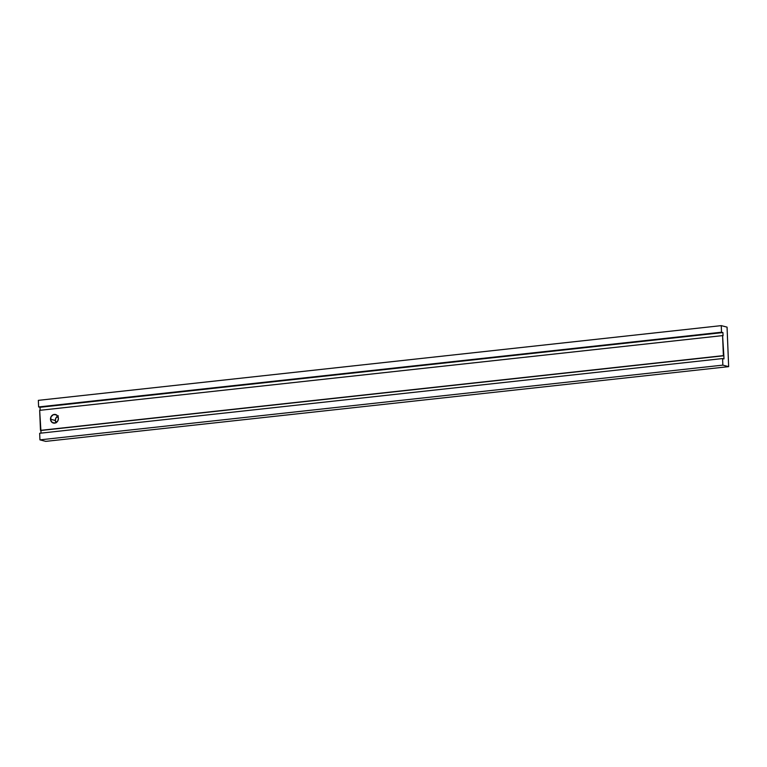 <?xml version="1.0" encoding="UTF-8"?>
<svg xmlns="http://www.w3.org/2000/svg" width="767" height="767" viewBox="0 0 767 767"><rect width="100%" height="100%" fill="white"/><g stroke="black" fill="none" stroke-linecap="round" stroke-linejoin="round"><path stroke-width="1.15" d="M56.116 422.828L55.358 420.479L50.488 419.213A4.401 3.931 104.6 0 1 58.407 418.351L57.841 420.843L55.397 422.972L52.396 422.646L50.593 420.057L51.053 416.721L53.508 414.592L56.509 414.918L58.407 418.351A4.401 3.931 104.6 0 1 50.488 419.213L55.358 420.479A4.401 3.931 -75.4 0 0 56.029 422.694M39.942 439.865L45.732 441.37L728.65 366.645L722.85 365.13L39.942 439.865L39.673 433.278L722.591 358.553L39.673 433.278L39.942 439.865L45.732 441.37L728.65 366.645L727.058 327.135L721.268 325.63L38.35 400.355L721.268 325.63L721.526 332.216L38.618 406.941L38.35 400.355L38.618 406.941L721.526 332.216L722.926 332.571L40.009 407.306L38.618 406.941L40.009 407.306L722.926 332.571L723.051 335.735L722.926 332.571L721.526 332.216L721.268 325.63L727.058 327.135L728.65 366.645L722.85 365.13L39.942 439.865M57.736 416.136A4.401 3.931 -75.4 0 0 55.358 420.479L55.924 417.986L58.369 415.858M40.124 410.297L40.009 407.306L40.124 410.297M39.673 410.345L722.581 335.61L39.673 410.345L40.469 430.364L723.386 355.629L722.581 335.61L723.856 355.754L40.469 430.364L723.856 355.754L40.939 430.479L41.044 433.134L39.673 410.345M723.981 358.908L723.856 355.754L723.981 358.908L722.591 358.553L722.85 365.13L722.591 358.553L723.981 358.908"/></g></svg>
